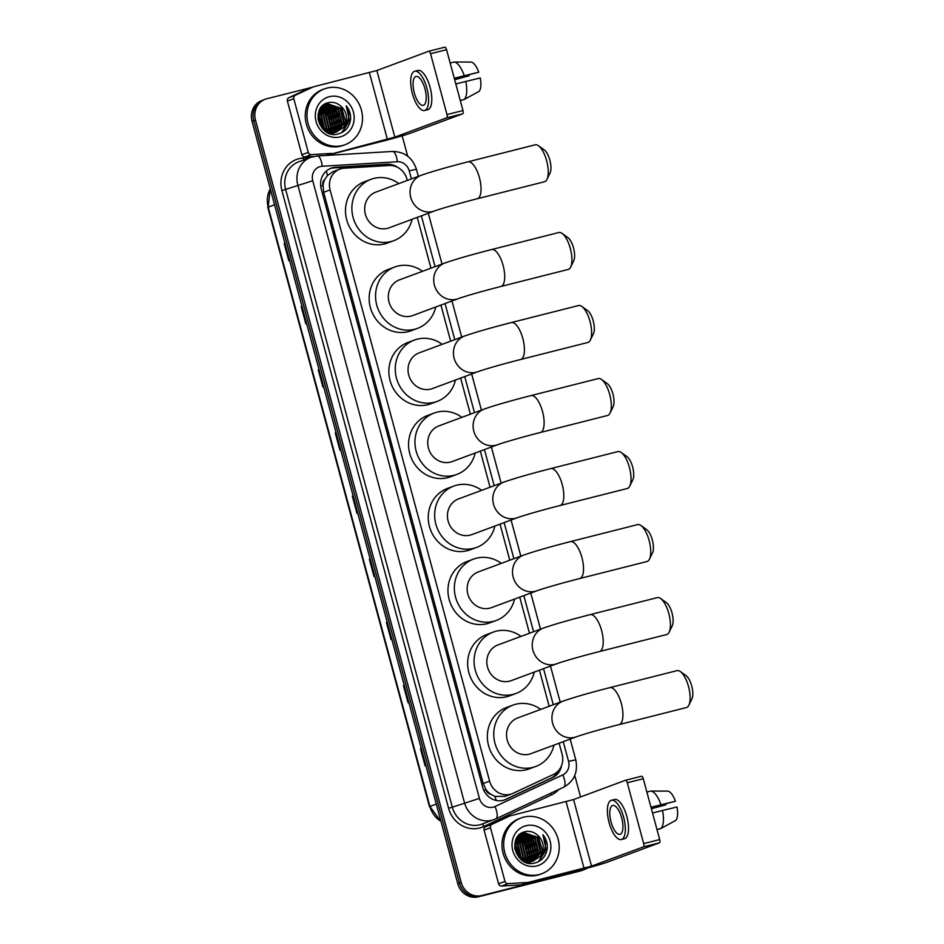 <?xml version="1.0" encoding="UTF-8"?>
<svg xmlns="http://www.w3.org/2000/svg" width="944" height="944" viewBox="0 0 944 944"><rect width="100%" height="100%" fill="white"/><g stroke="black" fill="none" stroke-linecap="round" stroke-linejoin="round"><path stroke-width="1.42" d="M407.301 180.446L406.935 179.112A17.853 16.496 69.6 0 0 389.14 165.495L344.289 168.197A17.853 16.496 69.6 0 0 341.433 168.646A17.853 16.496 69.6 0 0 339.864 169.129A17.853 16.496 69.6 0 0 330.081 189.909L489.606 781.148A17.853 16.496 69.6 0 0 511.825 793.833A17.853 16.496 69.6 0 0 512.97 793.361L553.444 774.458A17.853 16.496 69.6 0 0 562.093 754.162L559.131 743.188M490.703 794.211A17.853 16.496 -110.4 0 1 485.936 789.444L486.018 789.75A5.947 5.499 69.6 0 0 490.703 794.211L494.868 796.358L504.898 796.406L511.825 793.833M339.864 169.129L333.031 171.666L327.379 175.596L324.819 179.419A5.947 5.499 69.6 0 0 322.99 185.531A17.853 0.673 164.9 0 0 320.712 186.121M322.99 185.531L323.072 185.838A17.853 16.496 -110.4 0 1 324.819 179.419M323.072 185.838L323.662 192.293L483.198 783.532L485.936 789.444M549.172 706.265L539.437 670.169M529.478 633.247L519.731 597.151M509.772 560.229L500.037 524.132M490.066 487.21L480.331 451.114M470.372 414.192L460.625 378.096M450.666 341.185L440.931 305.077M430.96 268.167L417.26 217.368M397.707 167.395A17.853 16.496 69.6 0 0 387.04 164.197L335.462 167.3A17.853 16.496 69.6 0 0 332.607 167.737A17.853 16.496 69.6 0 0 331.037 168.233A17.853 16.496 69.6 0 0 321.255 189.012L482.644 787.154A17.853 16.496 69.6 0 0 504.863 799.839A17.853 16.496 69.6 0 0 505.996 799.367L552.559 777.632A17.853 16.496 69.6 0 0 561.562 765.619M330.199 168.575A17.853 16.496 -110.4 0 1 330.896 168.374A17.853 16.496 -110.4 0 1 333.751 167.938L385.329 164.834A17.853 16.496 -110.4 0 1 390.91 165.495M587.357 868.114A17.853 16.496 -110.4 0 1 584.714 869.4A17.853 16.496 -110.4 0 1 583.144 869.884L481.806 895.537A17.853 16.496 -110.4 0 1 461.156 882.357L255.47 120.03A17.853 16.496 -110.4 0 1 265.252 99.25A17.853 16.496 -110.4 0 1 266.822 98.766L312.263 87.261M402.168 135.818L407.666 156.173M574.778 775.52L580.56 796.948M584.714 869.4L581.292 870.663A17.853 16.496 -110.4 0 1 579.722 871.159L478.384 896.8A17.853 16.496 -110.4 0 1 457.746 883.631L252.048 121.304L253.759 120.667A17.853 16.496 -110.4 0 1 263.541 99.887A17.853 16.496 -110.4 0 0 253.759 120.667L459.445 882.994L253.759 120.667L255.47 120.03M478.384 896.8L480.095 896.163A17.853 16.496 -110.4 0 1 459.445 882.994A17.853 16.496 -110.4 0 0 480.095 896.163L581.433 870.521L481.806 895.537M583.003 870.026A17.853 16.496 -110.4 0 1 581.433 870.521A17.853 16.496 -110.4 0 0 583.003 870.026M558.329 770.87A17.853 16.496 -110.4 0 1 550.848 778.269L504.297 799.993A17.853 16.496 -110.4 0 1 503.99 800.134M421.26 748.403L420.481 748.663L425.13 765.891L425.897 765.608M421.248 748.38L420.481 748.663M404.221 685.261L403.442 685.521L408.091 702.749L408.858 702.454M404.209 685.238L403.442 685.521M386.403 622.379L387.17 622.096L386.403 622.379L391.052 639.595L391.819 639.312M370.142 558.966L369.364 559.237L374.013 576.454L374.78 576.17M370.131 558.942L369.364 559.237M284.958 243.245L284.179 243.517L288.829 260.733L289.596 260.45M284.946 243.222L284.179 243.517M301.219 306.658L301.986 306.375L301.219 306.658L305.868 323.875L306.635 323.591M318.258 369.8L319.025 369.517L318.258 369.8L322.895 387.016L323.674 386.733M336.064 432.682L335.285 432.942L339.934 450.17L340.713 449.875M336.064 432.659L335.285 432.942M353.103 495.824L352.324 496.084L356.974 513.312L357.741 513.029M353.103 495.801L352.324 496.084M252.048 121.304A17.853 16.496 -110.4 0 1 261.842 100.524L265.252 99.25M313.632 156.48L304.829 157.011A2.974 2.749 -110.4 0 1 301.868 154.745L308.275 152.373L293.785 98.695L287.389 101.067A2.974 2.749 -110.4 0 1 288.829 97.692L306.753 89.314A2.974 2.749 -110.4 0 1 307.142 89.173M301.868 154.745L287.389 101.067M326.494 155.406L380.951 141.635A23.801 0.909 164.9 0 0 410.817 133.057L462.69 113.799L446.689 117.847L394.816 137.116L325.999 155.441M428.812 51.236L444.718 47.212A2.974 1.133 75.8 0 1 444.766 47.2A2.974 1.133 75.8 0 1 446.559 49.69L430.558 53.737A2.974 1.133 -104.2 0 0 428.765 51.247A2.974 1.133 -104.2 0 0 428.718 51.259L376.857 70.517L313.609 86.777A2.974 2.749 69.6 0 0 313.16 86.942L295.224 95.309A2.974 2.749 69.6 0 0 293.785 98.695M446.689 117.847A2.974 1.133 -104.2 0 0 446.984 114.59L462.985 110.531L446.559 49.69M462.985 110.531A2.974 1.133 75.8 0 1 462.69 113.799M446.984 114.59L430.558 53.737M308.275 152.373A2.974 2.749 69.6 0 0 311.237 154.639L331.108 153.435A2.974 2.749 69.6 0 0 331.58 153.365M424.989 88.901A14.88 5.664 -104.2 0 0 415.997 76.464A14.88 5.664 -104.2 0 0 414.31 92.866A14.88 5.664 -104.2 0 0 423.301 105.303A14.88 5.664 -104.2 0 0 424.989 88.901M454.347 78.541L478.726 72.228L454.265 78.234M469.003 74.836A11.894 4.531 -104.2 0 0 469.144 75.78L454.595 79.461M424.611 110.495L427.809 109.681A20.225 7.705 -104.2 0 0 430.11 87.379A20.225 7.705 -104.2 0 0 417.885 70.458L414.687 71.272A20.225 7.705 -104.2 0 0 412.386 93.574A20.225 7.705 -104.2 0 0 424.611 110.495A20.225 7.705 -104.2 0 0 426.9 88.193A20.225 7.705 -104.2 0 0 414.687 71.272M460.33 100.713L462.902 99.816M464.165 99.498A19.635 7.481 -104.2 0 0 465.781 81.455L480.272 77.963A15.47 5.888 -104.2 0 1 479.068 91.367L464.165 99.498L460.271 100.477M455.81 83.969L465.781 81.455M454.666 79.733L469.144 75.78M464.236 75.709A19.635 7.481 -104.2 0 0 454.064 62.044L471.162 62.068A15.47 5.888 -104.2 0 1 478.726 72.228M450.158 63.036L454.064 62.044M342.483 145.506A29.748 27.482 -110.4 0 1 308.487 124.962A29.748 27.482 -110.4 0 1 324.382 88.913A29.748 27.482 -110.4 0 1 326.99 88.099A29.748 27.482 -110.4 0 1 360.986 108.631A29.748 27.482 -110.4 0 1 345.091 144.692A29.748 27.482 -110.4 0 1 342.483 145.506M345.091 144.692L343.38 145.317A29.748 27.482 -110.4 0 1 340.772 146.131A29.748 27.482 -110.4 0 1 306.776 125.599A29.748 27.482 -110.4 0 1 322.671 89.538L324.382 88.913M350.637 118.614C350.72 113.799 349.245 109.504 346.212 105.752C350.377 113.846 349.398 121.127 343.274 127.593A14.88 13.747 -110.4 0 0 341.386 106.672C337.692 103.097 333.492 101.74 328.795 102.601C309.502 106.035 319.19 139.523 338.011 134.001C345.469 131.889 349.681 126.767 350.637 118.614M329.314 96.701A20.827 19.234 -110.4 0 1 353.41 112.076A20.827 19.234 -110.4 0 1 340.159 136.892A20.827 19.234 -110.4 0 1 316.075 121.528A20.827 19.234 -110.4 0 1 329.314 96.701M328.477 133.033L335.993 132.148M335.474 132.396L343.569 122.779L340.052 108.289L326.931 103.911L321.703 106.719M336.524 131.948L344.112 122.578L340.595 108.1L327.462 103.71L318.978 111.18M332.807 133.387L333.857 132.939M334.117 132.821L334.872 132.408M335.12 132.254L341.433 123.57L337.917 109.091L324.889 104.678M330.848 133.847L334.129 132.856M334.388 132.738L335.155 132.349M335.403 132.207L341.976 123.369L338.459 108.89L325.137 104.548M331.273 133.954L332.736 133.198M332.984 133.045L333.728 132.573M333.964 132.396L339.297 124.36L335.781 109.882L323.886 105.256M332.253 133.529L333.02 133.139M333.279 132.998L334.011 132.538M334.259 132.372L339.84 124.16L336.324 109.681L324.134 105.103M323.851 105.15L323.167 105.303M332.76 132.431L337.173 125.151L333.657 110.672L322.919 105.94M331.143 133.788L331.875 133.328M332.123 133.163L332.831 132.632M333.067 132.431L337.704 124.962L334.188 110.472L323.155 105.752M331.521 132.361L335.037 125.953L331.521 111.463L322.01 106.731M331.84 132.396L335.568 125.753L332.052 111.262L322.234 106.519M330.235 132.172L332.902 126.744L329.385 112.253L321.137 107.651M330.565 132.231L333.433 126.543L329.916 112.053L321.349 107.415M328.901 131.841L330.766 127.534L327.249 113.044L320.311 108.725M329.244 131.936L331.297 127.334L327.78 112.855L320.512 108.442M327.497 131.346L328.63 128.325L325.114 113.846L319.568 109.964M327.863 131.487L329.161 128.124L325.645 113.646L319.745 109.634M326.022 130.638L326.494 129.116L322.978 114.637L318.895 111.427M326.4 130.838L327.025 128.915L323.509 114.436L319.048 111.026M324.429 129.623L320.842 115.428L318.364 113.209M324.842 129.918L321.373 115.227L318.482 112.725M322.659 128.124L317.998 115.475L322.647 128.113M323.119 128.561L319.249 116.018L318.069 114.849M320.417 125.351L318.057 118.968M321.066 126.295L317.963 117.858M322.199 128.396L335.745 132.219L337.079 131.794L345.705 121.988L341.386 106.672M318.175 119.782L322.435 127.9L336.276 132.018L343.274 127.593M324.606 104.749L323.332 105.162M329.409 133.399L333.61 133.01M324.866 104.631L323.261 105.221M320.051 123.511L318.942 120.549M322.187 122.72L321.078 119.758M330.719 119.546L329.621 116.584M332.854 118.755L331.757 115.793M334.99 117.965L333.893 115.003M337.126 117.174L336.029 114.2M339.262 116.383L338.153 113.41M342.058 132.49L347.958 123.157L348.525 117.882M320.075 124.785L318.14 119.581M331.191 125.068L326.482 112.253M333.315 124.278L328.618 111.463M335.45 123.475L330.754 110.672M337.586 122.685L332.89 109.882M339.722 121.894L335.026 109.079M341.645 132.703L347.687 123.251L348.253 119.239M348.655 125.741L349.823 122.46L346.212 105.752M538.458 145.73L544.216 149.86A13.086 4.98 75.8 0 1 549.856 160.185A13.086 4.98 75.8 0 1 550.069 172.988L546.977 179.372A19.045 7.245 -104.2 0 0 546.647 160.74A19.045 7.245 -104.2 0 0 538.458 145.73A19.045 7.245 -104.2 0 0 535.154 144.821L467.953 161.825A19.045 7.245 75.8 0 1 479.446 177.755A19.045 7.245 75.8 0 1 477.286 198.747L544.499 181.744A19.045 7.245 -104.2 0 0 546.977 179.372M434.441 210.996A19.045 17.594 69.6 0 1 432.765 211.515A19.045 17.594 69.6 0 1 410.746 197.461A19.045 17.594 69.6 0 1 421.177 175.289L375.806 192.139A19.045 17.594 69.6 0 0 365.635 215.22A19.045 17.594 69.6 0 0 387.382 228.365A19.045 17.594 69.6 0 0 389.058 227.846L434.441 210.996C443.043 207.916 461.404 202.795 477.286 198.747M412.103 219.279A32.721 30.232 -110.4 0 1 393.825 240.673A32.721 30.232 -110.4 0 1 390.946 241.558A32.721 30.232 -110.4 0 1 353.552 218.973A32.721 30.232 -110.4 0 1 371.039 179.313A32.721 30.232 -110.4 0 1 373.907 178.416A32.721 30.232 -110.4 0 1 398.852 183.584M393.825 240.673L387.418 243.045A32.721 30.232 -110.4 0 1 384.538 243.941A32.721 30.232 -110.4 0 1 347.156 221.356A32.721 30.232 -110.4 0 1 364.632 181.685L371.039 179.313M562.128 233.439L567.887 237.581A13.086 4.98 75.8 0 1 573.515 247.894A13.086 4.98 75.8 0 1 573.74 260.709L570.636 267.081A19.045 7.245 -104.2 0 0 570.318 248.461A19.045 7.245 -104.2 0 0 562.128 233.439A19.045 7.245 -104.2 0 0 558.813 232.531L491.612 249.546A19.045 7.245 75.8 0 1 503.117 265.465A19.045 7.245 75.8 0 1 500.957 286.457L568.158 269.453A19.045 7.245 -104.2 0 0 570.636 267.081M458.1 298.705A19.045 17.594 69.6 0 1 456.436 299.224A19.045 17.594 69.6 0 1 434.405 285.171A19.045 17.594 69.6 0 1 444.848 263.01L399.465 279.861A19.045 17.594 69.6 0 0 389.294 302.93A19.045 17.594 69.6 0 0 411.053 316.075A19.045 17.594 69.6 0 0 412.729 315.556L458.1 298.705C466.714 295.625 485.074 290.516 500.957 286.457M435.774 307.001A32.721 30.232 -110.4 0 1 417.484 328.382A32.721 30.232 -110.4 0 1 414.617 329.279A32.721 30.232 -110.4 0 1 377.222 306.694A32.721 30.232 -110.4 0 1 394.71 267.022A32.721 30.232 -110.4 0 1 397.577 266.137A32.721 30.232 -110.4 0 1 422.523 271.294M417.484 328.382L411.077 330.766A32.721 30.232 -110.4 0 1 408.209 331.651A32.721 30.232 -110.4 0 1 370.815 309.066A32.721 30.232 -110.4 0 1 388.303 269.406L394.71 267.022M581.823 306.458L587.593 310.6A13.086 4.98 75.8 0 1 593.221 320.913A13.086 4.98 75.8 0 1 593.446 333.716L590.342 340.1A19.045 7.245 -104.2 0 0 590.024 321.479A19.045 7.245 -104.2 0 0 581.823 306.458A19.045 7.245 -104.2 0 0 578.519 305.549L511.318 322.565A19.045 7.245 75.8 0 1 522.823 338.483A19.045 7.245 75.8 0 1 520.663 359.475L587.864 342.471A19.045 7.245 -104.2 0 0 590.342 340.1M477.806 371.724A19.045 17.594 69.6 0 1 476.13 372.243A19.045 17.594 69.6 0 1 454.111 358.189A19.045 17.594 69.6 0 1 464.554 336.029L419.171 352.867A19.045 17.594 69.6 0 0 409 375.948A19.045 17.594 69.6 0 0 430.759 389.093A19.045 17.594 69.6 0 0 432.423 388.574L477.806 371.724C486.42 368.644 504.769 363.534 520.663 359.475M455.48 380.007A32.721 30.232 -110.4 0 1 437.19 401.401A32.721 30.232 -110.4 0 1 434.311 402.297A32.721 30.232 -110.4 0 1 396.928 379.712A32.721 30.232 -110.4 0 1 414.404 340.041A32.721 30.232 -110.4 0 1 417.283 339.156A32.721 30.232 -110.4 0 1 442.229 344.312M437.19 401.401L430.783 403.784A32.721 30.232 -110.4 0 1 427.915 404.669A32.721 30.232 -110.4 0 1 390.521 382.084A32.721 30.232 -110.4 0 1 408.009 342.424L414.404 340.041M601.529 379.476L607.287 383.606A13.086 4.98 75.8 0 1 612.927 393.931A13.086 4.98 75.8 0 1 613.14 406.734L610.048 413.118A19.045 7.245 -104.2 0 0 609.718 394.498A19.045 7.245 -104.2 0 0 601.529 379.476A19.045 7.245 -104.2 0 0 598.225 378.568L531.024 395.583A19.045 7.245 75.8 0 1 542.517 411.501A19.045 7.245 75.8 0 1 540.357 432.494L607.558 415.49A19.045 7.245 -104.2 0 0 610.048 413.118M497.512 444.742A19.045 17.594 69.6 0 1 495.836 445.261A19.045 17.594 69.6 0 1 473.817 431.207A19.045 17.594 69.6 0 1 484.248 409.047L438.877 425.886A19.045 17.594 69.6 0 0 428.694 448.966A19.045 17.594 69.6 0 0 450.453 462.112A19.045 17.594 69.6 0 0 452.129 461.592L497.512 444.742C506.114 441.662 524.475 436.553 540.357 432.494M475.174 453.026A32.721 30.232 -110.4 0 1 456.884 474.419A32.721 30.232 -110.4 0 1 454.017 475.316A32.721 30.232 -110.4 0 1 416.623 452.731A32.721 30.232 -110.4 0 1 434.11 413.059A32.721 30.232 -110.4 0 1 436.978 412.162A32.721 30.232 -110.4 0 1 461.923 417.331M456.884 474.419L450.489 476.791A32.721 30.232 -110.4 0 1 447.609 477.688A32.721 30.232 -110.4 0 1 410.215 455.102A32.721 30.232 -110.4 0 1 427.703 415.443L434.11 413.059M621.235 452.495L626.993 456.625A13.086 4.98 75.8 0 1 632.622 466.95A13.086 4.98 75.8 0 1 632.846 479.753L629.742 486.136A19.045 7.245 -104.2 0 0 629.424 467.516A19.045 7.245 -104.2 0 0 621.235 452.495A19.045 7.245 -104.2 0 0 617.919 451.586L550.718 468.602A19.045 7.245 75.8 0 1 562.223 484.52A19.045 7.245 75.8 0 1 560.063 505.512L627.264 488.508A19.045 7.245 -104.2 0 0 629.742 486.136M517.206 517.76A19.045 17.594 69.6 0 1 515.542 518.28A19.045 17.594 69.6 0 1 493.511 504.226A19.045 17.594 69.6 0 1 503.954 482.065L458.572 498.904A19.045 17.594 69.6 0 0 448.4 521.985A19.045 17.594 69.6 0 0 470.159 535.13A19.045 17.594 69.6 0 0 471.823 534.611L517.206 517.76C525.82 514.681 544.181 509.559 560.063 505.512M494.88 526.044A32.721 30.232 -110.4 0 1 476.59 547.437A32.721 30.232 -110.4 0 1 473.723 548.334A32.721 30.232 -110.4 0 1 436.329 525.737A32.721 30.232 -110.4 0 1 453.816 486.077A32.721 30.232 -110.4 0 1 456.684 485.181A32.721 30.232 -110.4 0 1 481.629 490.349M476.59 547.437L470.183 549.809A32.721 30.232 -110.4 0 1 467.315 550.706A32.721 30.232 -110.4 0 1 429.921 528.121A32.721 30.232 -110.4 0 1 447.409 488.461L453.816 486.077M640.929 525.513L646.687 529.643A13.086 4.98 75.8 0 1 652.328 539.968A13.086 4.98 75.8 0 1 652.552 552.771L649.448 559.155A19.045 7.245 -104.2 0 0 649.13 540.534A19.045 7.245 -104.2 0 0 640.929 525.513A19.045 7.245 -104.2 0 0 637.625 524.604L570.424 541.62A19.045 7.245 75.8 0 1 581.929 557.538A19.045 7.245 75.8 0 1 579.769 578.53L646.97 561.527A19.045 7.245 -104.2 0 0 649.448 559.155M536.912 590.779A19.045 17.594 69.6 0 1 535.236 591.298A19.045 17.594 69.6 0 1 513.217 577.244A19.045 17.594 69.6 0 1 523.66 555.072L478.278 571.922A19.045 17.594 69.6 0 0 468.106 595.003A19.045 17.594 69.6 0 0 489.853 608.148A19.045 17.594 69.6 0 0 491.529 607.629L536.912 590.779C545.526 587.699 563.875 582.578 579.769 578.53M514.586 599.062A32.721 30.232 -110.4 0 1 496.296 620.456A32.721 30.232 -110.4 0 1 493.417 621.353A32.721 30.232 -110.4 0 1 456.023 598.756A32.721 30.232 -110.4 0 1 473.51 559.096A32.721 30.232 -110.4 0 1 476.39 558.199A32.721 30.232 -110.4 0 1 501.323 563.367M496.296 620.456L489.889 622.828A32.721 30.232 -110.4 0 1 487.021 623.724A32.721 30.232 -110.4 0 1 449.627 601.139A32.721 30.232 -110.4 0 1 467.103 561.479L473.51 559.096M660.635 598.531L666.393 602.661A13.086 4.98 75.8 0 1 672.022 612.986A13.086 4.98 75.8 0 1 672.246 625.789L669.154 632.173A19.045 7.245 -104.2 0 0 668.824 613.541A19.045 7.245 -104.2 0 0 660.635 598.531A19.045 7.245 -104.2 0 0 657.331 597.623L590.118 614.638A19.045 7.245 75.8 0 1 601.623 630.557A19.045 7.245 75.8 0 1 599.464 651.549L666.665 634.545A19.045 7.245 -104.2 0 0 669.154 632.173M556.618 663.797A19.045 17.594 69.6 0 1 554.942 664.316A19.045 17.594 69.6 0 1 532.923 650.263A19.045 17.594 69.6 0 1 543.355 628.09L497.972 644.941A19.045 17.594 69.6 0 0 487.8 668.022A19.045 17.594 69.6 0 0 509.559 681.167A19.045 17.594 69.6 0 0 511.235 680.648L556.618 663.797C565.22 660.717 583.581 655.596 599.464 651.549M534.28 672.081A32.721 30.232 -110.4 0 1 515.99 693.474A32.721 30.232 -110.4 0 1 513.123 694.371A32.721 30.232 -110.4 0 1 475.729 671.774A32.721 30.232 -110.4 0 1 493.216 632.114A32.721 30.232 -110.4 0 1 496.084 631.217A32.721 30.232 -110.4 0 1 521.029 636.386M515.99 693.474L509.595 695.846A32.721 30.232 -110.4 0 1 506.716 696.743A32.721 30.232 -110.4 0 1 469.321 674.158A32.721 30.232 -110.4 0 1 486.809 634.498L493.216 632.114M680.341 671.55L686.099 675.68A13.086 4.98 75.8 0 1 691.728 686.005A13.086 4.98 75.8 0 1 691.952 698.808L688.849 705.192A19.045 7.245 -104.2 0 0 688.53 686.559A19.045 7.245 -104.2 0 0 680.341 671.55A19.045 7.245 -104.2 0 0 677.025 670.641L609.824 687.645A19.045 7.245 75.8 0 1 621.329 703.575A19.045 7.245 75.8 0 1 619.17 724.567L686.371 707.563A19.045 7.245 -104.2 0 0 688.849 705.192M576.312 736.816A19.045 17.594 69.6 0 1 574.648 737.335A19.045 17.594 69.6 0 1 552.618 723.281A19.045 17.594 69.6 0 1 563.061 701.109L517.678 717.959A19.045 17.594 69.6 0 0 507.506 741.04A19.045 17.594 69.6 0 0 529.265 754.185A19.045 17.594 69.6 0 0 530.929 753.666L576.312 736.816C584.926 733.736 603.287 728.615 619.17 724.567M553.986 745.099A32.721 30.232 -110.4 0 1 535.696 766.493A32.721 30.232 -110.4 0 1 532.829 767.389A32.721 30.232 -110.4 0 1 495.435 744.792A32.721 30.232 -110.4 0 1 512.911 705.133A32.721 30.232 -110.4 0 1 515.79 704.236A32.721 30.232 -110.4 0 1 540.735 709.404M535.696 766.493L529.289 768.864A32.721 30.232 -110.4 0 1 526.422 769.761A32.721 30.232 -110.4 0 1 489.027 747.176A32.721 30.232 -110.4 0 1 506.515 707.516L512.911 705.133M504.981 881.401A2.974 2.749 69.6 0 0 507.943 883.667L527.814 882.475A2.974 2.749 69.6 0 0 528.286 882.392L521.879 884.776A2.974 2.749 -110.4 0 1 521.407 884.847L501.535 886.05A2.974 2.749 -110.4 0 1 498.574 883.773L504.981 881.401L490.491 827.723L484.095 830.106A2.974 2.749 -110.4 0 1 485.535 826.72L503.471 818.342A2.974 2.749 -110.4 0 1 503.848 818.2M498.574 883.773L484.095 830.106M521.879 884.776L577.657 870.663A23.801 0.909 164.9 0 0 607.523 862.096L659.396 842.839L643.395 846.886L591.522 866.144L528.286 882.392M625.518 780.275L641.424 776.239A2.974 1.133 75.8 0 1 641.472 776.228A2.974 1.133 75.8 0 1 643.277 778.717L627.276 782.765A2.974 1.133 -104.2 0 0 625.471 780.275A2.974 1.133 -104.2 0 0 625.424 780.299L573.563 799.556L510.326 815.805A2.974 2.749 69.6 0 0 509.866 815.97L491.942 824.336A2.974 2.749 69.6 0 0 490.491 827.723M643.395 846.886A2.974 1.133 -104.2 0 0 643.69 843.617L659.691 839.57L643.277 778.717M659.691 839.57A2.974 1.133 75.8 0 1 659.396 842.839M643.69 843.617L627.276 782.765M621.695 817.929A14.88 5.664 -104.2 0 0 612.703 805.492A14.88 5.664 -104.2 0 0 611.016 821.894A14.88 5.664 -104.2 0 0 620.007 834.331A14.88 5.664 -104.2 0 0 621.695 817.929M651.053 807.58L675.432 801.255L650.971 807.262M665.709 803.863A11.894 4.531 -104.2 0 0 665.85 804.807L651.301 808.489M621.317 839.523L624.515 838.72A20.225 7.705 -104.2 0 0 626.816 816.407A20.225 7.705 -104.2 0 0 614.591 799.497L611.393 800.3A20.225 7.705 -104.2 0 0 609.092 822.613A20.225 7.705 -104.2 0 0 621.317 839.523A20.225 7.705 -104.2 0 0 623.618 817.221A20.225 7.705 -104.2 0 0 611.393 800.3M657.036 829.752L659.608 828.844M660.871 828.525A19.635 7.481 -104.2 0 0 662.499 810.483L676.978 806.99A15.47 5.888 -104.2 0 1 675.774 820.395L660.871 828.525L656.977 829.516M652.516 813.008L662.499 810.483M651.384 808.76L665.85 804.807M660.942 804.736A19.635 7.481 -104.2 0 0 650.77 791.072L667.868 791.107A15.47 5.888 -104.2 0 1 675.432 801.255M646.876 792.063L650.77 791.072M539.189 874.533A29.748 27.482 -110.4 0 1 505.193 854.001A29.748 27.482 -110.4 0 1 521.088 817.941A29.748 27.482 -110.4 0 1 523.708 817.126A29.748 27.482 -110.4 0 1 557.692 837.658A29.748 27.482 -110.4 0 1 541.797 873.719A29.748 27.482 -110.4 0 1 539.189 874.533M541.797 873.719L540.098 874.356A29.748 27.482 -110.4 0 1 537.478 875.159A29.748 27.482 -110.4 0 1 503.494 854.627A29.748 27.482 -110.4 0 1 519.389 818.578L521.088 817.941M547.355 847.653C547.426 842.827 545.951 838.543 542.93 834.779C547.083 842.874 546.104 850.155 539.98 856.633A14.88 13.747 -110.4 0 0 538.104 835.7C534.398 832.136 530.198 830.779 525.501 831.629C506.22 835.062 515.896 868.563 534.717 863.028C542.186 860.928 546.399 855.795 547.355 847.653M526.02 825.74A20.827 19.234 -110.4 0 1 550.116 841.104A20.827 19.234 -110.4 0 1 536.865 865.919A20.827 19.234 -110.4 0 1 512.781 850.556A20.827 19.234 -110.4 0 1 526.02 825.74M525.183 862.061L532.699 861.176M532.959 861.058L540.275 851.807L536.758 837.328L523.637 832.938L518.374 835.782M532.18 861.424L532.971 861.105M533.23 860.975L540.818 851.606L537.301 837.127L524.168 832.738L515.695 840.219M529.513 862.415L530.563 861.966M527.554 862.875L531.578 861.435M531.826 861.294L538.151 852.597L534.634 838.119L521.595 833.705M531.094 861.778L531.861 861.376M532.121 861.235L538.682 852.397L535.165 837.918L521.843 833.587M528.687 862.639L529.442 862.226M529.702 862.084L530.434 861.601M530.67 861.424L536.015 853.388L532.499 838.909L520.592 834.284M527.979 862.981L528.711 862.686M528.97 862.568L529.726 862.179M529.985 862.025L530.717 861.565M530.965 861.4L536.546 853.199L533.03 838.709L520.84 834.13M520.557 834.177L519.873 834.331M529.466 861.471L533.879 854.19L530.363 839.7L519.637 834.968M527.849 862.828L528.593 862.356M528.829 862.191L529.537 861.66M529.773 861.471L534.41 853.99L530.894 839.499L519.873 834.791M528.227 861.4L531.743 854.981L528.227 840.49L518.716 835.759M528.546 861.424L532.274 854.78L528.758 840.302L518.94 835.558M526.941 861.211L529.608 855.771L526.091 841.293L517.843 836.691M527.271 861.27L530.139 855.571L526.622 841.092L518.055 836.443M525.607 860.881L527.472 856.562L523.955 842.083L517.029 837.753M525.95 860.975L528.003 856.361L524.486 841.883L517.218 837.47M524.203 860.373L525.336 857.353L521.82 842.874L516.274 838.992M524.569 860.515L525.867 857.152L522.351 842.673L516.451 838.661M522.728 859.665L523.2 858.143L519.684 843.665L515.601 840.455M523.106 859.866L523.731 857.954L520.215 843.464L515.754 840.066M521.135 858.662L517.548 844.455L515.07 842.237M521.548 858.946L518.091 844.255L515.188 841.753M519.365 857.152L514.704 844.514L519.353 857.14M519.837 857.589L515.955 845.057L514.775 843.877M517.123 854.379L514.763 847.995M517.784 855.323L514.669 846.886M518.905 857.423L532.451 861.247L533.785 860.822L542.411 851.016L538.104 835.7M514.881 848.809L519.141 856.928L532.982 861.046L539.98 856.633M521.312 833.776L520.05 834.201M526.115 862.427L530.316 862.037M521.572 833.658L519.979 834.248M516.757 852.538L515.648 849.576M518.893 851.748L517.784 848.786M527.425 848.585L526.327 845.612M529.56 847.795L528.463 844.821M531.696 846.992L530.599 844.03M533.832 846.202L532.735 843.24M535.968 845.411L534.87 842.449M538.764 861.518L544.664 852.184L545.231 846.921M516.781 853.813L514.846 848.609M527.897 854.096L523.188 841.281M530.032 853.305L525.324 840.49M532.156 852.515L527.46 839.7M534.292 851.724L529.596 838.909M536.428 850.922L531.732 838.119M538.351 861.742L544.405 852.279L544.959 848.278M545.361 854.78L546.529 851.488L542.93 834.779M496.202 800.453A17.853 6.809 -115 0 0 494.868 796.358M327.379 175.596A17.853 6.573 -93.4 0 0 326.353 171.006M555.367 775.059A17.853 6.809 -115 0 0 555.037 773.596M486.018 789.75A17.853 0.673 164.9 0 0 483.8 790.317M323.662 192.293L330.081 189.909M483.198 783.532L489.606 781.148M411.407 178.923L409.212 170.817A11.894 10.998 69.6 0 0 397.353 161.743L322.223 166.262A11.894 10.998 69.6 0 0 320.323 166.557A11.894 10.998 69.6 0 0 312.747 180.741L479.41 798.4A11.894 10.998 69.6 0 0 493.181 807.179A11.894 10.998 69.6 0 0 494.986 806.542L562.789 774.894A11.894 10.998 69.6 0 0 568.559 761.348L563.249 741.665M479.41 798.4L452.306 807.203A23.801 21.983 69.6 0 0 479.835 824.773A23.801 21.983 69.6 0 0 481.924 824.112L495.742 818.908A11.894 4.543 -115 0 1 495.612 818.967A23.801 21.983 -110.4 0 1 494.09 819.604A23.801 21.983 -110.4 0 1 492.001 820.253A23.801 21.983 -110.4 0 1 464.472 802.683L297.82 185.024A23.801 21.983 -110.4 0 1 310.871 157.306A23.801 21.983 -110.4 0 1 312.96 156.657M558.801 789.479A26.774 24.733 -110.4 0 1 551.414 794.931L483.611 826.59A26.774 24.733 -110.4 0 1 448.577 808.276L281.914 190.605L312.747 180.741M495.871 818.849L563.426 787.308A11.894 4.543 -115 0 0 563.556 787.261L495.742 818.908A11.894 4.543 -115 0 0 494.986 806.542M281.914 190.605A26.774 24.733 -110.4 0 1 298.941 158.698A26.774 24.733 -110.4 0 1 303.225 158.037L309.998 157.636M322.223 166.262A11.894 4.39 -93.4 0 0 317.243 155.972L310.871 157.306L298.705 161.825A23.801 21.983 69.6 0 0 285.654 189.543L452.306 807.203L448.577 808.276M461.156 882.357L457.746 883.631M583.144 869.884L579.722 871.159M553.278 704.743L543.543 668.647M533.584 631.725L523.837 595.629M513.878 558.706L504.143 522.61M494.172 485.688L484.437 449.592M474.478 412.67L464.731 376.573M454.772 339.651L445.037 303.555M435.066 266.633L421.366 215.846M551.414 794.931A2.974 1.133 65 0 1 550.883 793.172M483.611 826.59A2.974 1.133 65 0 1 483.245 823.628M303.72 159.961A2.974 1.097 86.6 0 1 303.225 158.037M568.559 761.348L575.781 759.837C578.176 772.251 574.105 781.396 563.556 787.261A11.894 4.543 -115 0 0 562.789 774.894M409.212 170.817L416.434 169.295C412.481 157.589 404.457 151.642 392.362 151.441L317.243 155.972M397.353 161.743A11.894 4.39 -93.4 0 0 392.362 151.441M333.751 167.938L335.462 167.3M385.329 164.834L387.04 164.197M550.848 778.269L552.559 777.632M504.297 799.993L505.996 799.367M441.037 821.717L429.886 806.436A23.801 21.983 69.6 0 0 440.942 821.351M270.291 188.894A23.801 21.983 69.6 0 0 268.19 207.137L270.22 188.647M274.574 204.765L268.19 207.137L429.886 806.436L436.27 804.064M357.339 513.182L352.69 495.966M340.3 450.028L335.651 432.824M323.261 386.887L318.612 369.67M306.222 323.745L301.573 306.529M289.183 260.603L284.533 243.387M374.367 576.324L369.729 559.108M391.406 639.466L386.769 622.249M408.445 702.607L403.808 685.391M425.484 765.749L420.835 748.545M394.816 137.116L376.857 70.517M387.347 139.252L369.387 72.664M325.668 155.465L331.108 153.435M311.237 154.639L304.829 157.011M313.16 86.942L306.753 89.314M288.829 97.692L295.224 95.309M591.522 866.144L573.563 799.556M584.053 868.279L566.093 801.692M521.407 884.847L527.814 882.475M507.943 883.667L501.535 886.05M509.866 815.97L503.471 818.342M485.535 826.72L491.942 824.336M575.781 759.837L570.176 739.093M560.217 702.171L550.482 666.075M540.511 629.152L530.776 593.056M520.817 556.134L511.07 520.038M501.111 483.116L491.376 447.019M481.405 410.097L471.67 374.001M461.71 337.079L451.964 300.983M442.004 264.06L428.305 213.273M418.334 176.351L416.434 169.295M429.473 806.636L267.777 207.338M306.953 89.232L313.349 86.86M444.766 47.2L428.765 51.247M421.177 175.289C431.904 171.56 447.491 167.076 467.953 161.825M444.848 263.01C455.574 259.27 471.162 254.786 491.612 249.546M464.554 336.029C475.28 332.288 490.868 327.804 511.318 322.565M484.248 409.047C494.975 405.306 510.562 400.822 531.024 395.583M503.954 482.065C514.681 478.325 530.268 473.841 550.718 468.602M523.66 555.072C534.387 551.343 549.974 546.859 570.424 541.62M543.355 628.09C554.081 624.362 569.669 619.878 590.118 614.638M563.061 701.109C573.787 697.38 589.375 692.896 609.824 687.645M503.659 818.271L510.055 815.887M641.472 776.228L625.471 780.275"/></g></svg>
